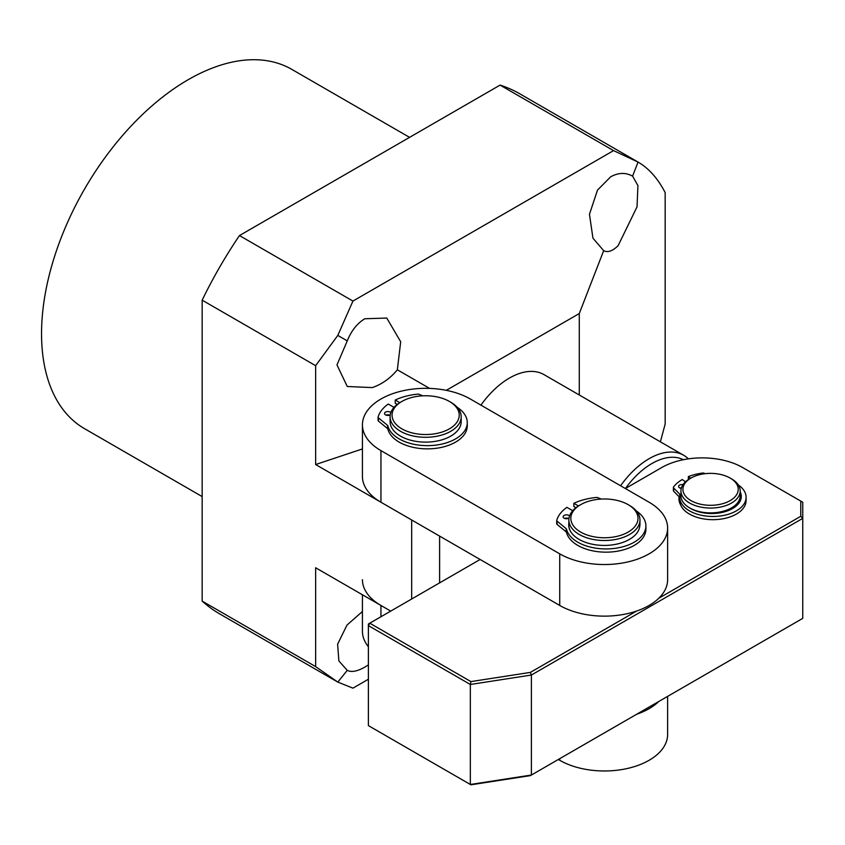 <?xml version="1.0" encoding="UTF-8"?>
<svg xmlns="http://www.w3.org/2000/svg" width="845" height="845" viewBox="0 0 845 845"><rect width="100%" height="100%" fill="white"/><g stroke="black" fill="none" stroke-linecap="round" stroke-linejoin="round"><path stroke-width="1.27" d="M620.589 485.769A69.132 39.916 -60 0 1 649.108 458.698A69.132 39.916 -60 0 1 683.679 455.275A69.132 39.916 -60 0 1 688.379 458.856M625.406 488.516A65.181 37.634 -60 0 1 651.907 463.535A65.181 37.634 -60 0 1 683.394 459.712M362.431 424.824L362.431 476.432A63.206 36.493 0 0 0 380.947 502.236L380.947 450.628A63.206 36.493 180 0 1 362.431 424.824A63.206 36.493 180 0 1 401.449 391.108A63.206 36.493 180 0 1 470.338 399.02L649.108 502.236A63.206 36.493 180 0 1 667.624 528.04A63.206 36.493 180 0 1 649.108 553.845A63.206 36.493 180 0 1 559.728 553.845L559.728 605.453A63.206 36.493 0 0 0 649.108 605.453A63.206 36.493 0 0 0 667.624 579.649L667.624 528.04M380.947 502.236L559.728 605.453M380.947 450.628L559.728 553.845M658.804 701.466A63.206 36.493 180 0 1 649.108 708.68A63.206 36.493 180 0 1 636.634 714.268M558.323 759.475L559.728 760.289A63.206 36.493 0 0 0 649.108 760.289A63.206 36.493 0 0 0 667.624 734.485L667.624 696.375M362.431 594.774L362.431 631.268A63.206 36.493 0 0 0 368.378 646.71M380.947 616.744L380.947 605.464L390.717 611.104L315.639 567.755L315.639 666.61L202.166 601.101L202.166 300.165A300.239 173.341 -60 0 1 239.462 235.565L500.082 85.102A300.239 173.341 -60 0 1 519.886 93.858L638.049 162.071C648.875 168.356 657.917 178.527 665.163 192.586L665.163 424.021L660.399 441.829M380.947 605.464A63.206 36.493 180 0 1 362.431 579.659M740.188 501.043A29.628 17.101 0 0 0 740.199 500.631L740.199 499.342A29.628 17.101 180 0 1 739.966 501.486M636.634 611.051L530.364 672.398L470.918 681.598L369.772 623.198L368.378 625.617L368.378 725.612L470.918 784.815L530.364 775.625L802.75 618.36L802.75 502.236L800.775 501.096L800.775 516.284L658.804 598.249M480.108 559.496L368.378 624.001L368.378 625.617L470.338 684.482L470.338 784.477L531.389 775.034L531.389 675.039L802.75 518.365L800.775 516.284M470.918 681.598L470.338 684.482L531.389 675.039L530.364 672.398M625.374 488.537L661.677 467.57A57.28 33.071 0 0 1 742.692 467.57L800.775 501.096M680.531 504.697A31.603 18.241 180 0 1 679.19 496.828M730.122 478.048L731.516 478.851A29.628 17.101 180 0 1 740.199 490.956A29.628 17.101 180 0 1 737.527 498.054A29.628 17.101 180 0 1 704.276 507.665A29.628 17.101 180 0 1 680.943 490.956A29.628 17.101 180 0 1 683.616 483.847A29.628 17.101 180 0 1 689.615 478.851L691.009 478.048A27.653 15.97 180 0 1 730.122 478.048A27.653 15.97 180 0 1 735.731 495.962A27.653 15.97 180 0 1 699.09 503.863A27.653 15.97 180 0 1 685.411 482.706A27.653 15.97 180 0 1 691.009 478.048M740.199 490.956L740.199 495.793A29.628 17.101 180 0 1 737.527 502.891A29.628 17.101 180 0 1 704.276 512.503A29.628 17.101 180 0 1 680.943 495.793L680.943 490.956M740.04 497.568A29.628 17.101 180 0 1 740.199 499.342M738.604 501.317A28.244 16.308 180 0 1 736.618 505.637M681.461 487.766A3.359 1.944 0 0 0 680.077 488.072M681.281 488.357A3.359 1.944 180 0 1 679.359 487.692A3.359 1.944 180 0 1 678.577 486.456A3.359 1.944 180 0 1 683.035 484.629M685.527 481.808L682.253 479.537A41.479 23.945 0 0 0 673.549 486.974A1.975 1.141 0 0 0 673.391 487.417A1.975 1.141 0 0 0 673.645 487.987L679.76 494.177A1.975 1.141 180 0 1 680.024 494.737A1.975 1.141 180 0 1 680.003 494.885A33.187 19.16 0 0 0 679.739 497.304A33.187 19.16 0 0 0 687.386 509.535A33.187 19.16 0 0 0 724.186 515.323A33.187 19.16 0 0 0 746.103 497.304A33.187 19.16 0 0 0 738.456 485.062A33.187 19.16 0 0 0 738.329 484.977M679.739 497.304L679.739 500.525A33.187 19.16 0 0 0 687.386 512.757A33.187 19.16 0 0 0 724.186 518.545A33.187 19.16 0 0 0 746.103 500.525L746.103 497.304M741.16 498.032A29.628 17.101 0 0 0 740.199 495.043M740.199 491.811A29.628 17.101 180 0 1 741.287 496.416A29.628 17.101 180 0 1 722.644 512.313A29.628 17.101 180 0 1 690.175 508.194M705.11 473.686L704.307 473.295A1.975 1.141 0 0 0 702.596 473.052A41.479 23.945 0 0 0 688.337 476.622L690.671 478.249M679.739 497.378L673.645 491.209L673.645 487.987M673.549 490.195A1.975 1.141 0 0 0 673.391 490.649A1.975 1.141 0 0 0 673.645 491.209M688.337 479.643L688.337 476.622M568.358 518.418A3.359 1.944 0 0 0 564.64 518.418M569.012 518.091A3.359 1.944 180 0 1 564.122 518.175A3.359 1.944 180 0 1 563.14 516.802A3.359 1.944 180 0 1 565.21 515.006A3.359 1.944 180 0 1 568.875 515.429A3.359 1.944 180 0 1 569.541 515.989M572.699 510.707L566.879 507.349A48.197 27.822 0 0 0 556.739 520.309A1.975 1.141 0 0 0 556.707 520.488A1.975 1.141 0 0 0 557.066 521.143L566.161 528.643A1.975 1.141 180 0 1 566.499 529.139A39.905 23.037 0 0 0 577.79 542.194A39.905 23.037 0 0 0 621.276 547.18A39.905 23.037 0 0 0 645.907 525.907A39.905 23.037 0 0 0 636.327 510.929M566.499 529.139L566.499 532.361A39.905 23.037 0 0 0 577.79 545.416A39.905 23.037 0 0 0 621.276 550.412A39.905 23.037 0 0 0 645.907 529.128L645.907 525.907M639.823 524.903A35.553 20.523 180 0 1 617.875 543.863A35.553 20.523 180 0 1 579.131 539.416A35.553 20.523 180 0 1 568.717 524.903A35.553 20.523 180 0 1 568.865 523.055M601.27 499.068L597.774 497.652A1.975 1.141 0 0 0 596.306 497.462A48.197 27.822 0 0 0 573.861 503.314L578.445 505.965M566.499 532.361A1.975 1.141 0 0 0 566.161 531.875L557.066 524.375L557.066 521.143M556.739 520.678L556.739 523.53A1.975 1.141 0 0 0 556.707 523.72A1.975 1.141 0 0 0 557.066 524.375M575.91 507.718L573.861 506.535L573.861 503.314M389.725 415.117A3.359 1.944 0 0 0 386.007 415.117M390.232 414.874A3.359 1.944 180 0 1 385.489 414.874A3.359 1.944 180 0 1 384.507 413.501A3.359 1.944 180 0 1 386.577 411.716A3.359 1.944 180 0 1 390.242 412.128A3.359 1.944 180 0 1 390.823 412.592M394.024 407.374L388.246 404.047A48.197 27.822 0 0 0 378.106 417.007A1.975 1.141 0 0 0 378.074 417.198A1.975 1.141 0 0 0 378.433 417.842L387.528 425.341A1.975 1.141 180 0 1 387.866 425.838A39.905 23.037 0 0 0 399.157 438.893A39.905 23.037 0 0 0 442.643 443.889A39.905 23.037 0 0 0 467.274 422.606A39.905 23.037 0 0 0 457.177 407.29M387.866 425.838L387.866 429.07A39.905 23.037 0 0 0 399.157 442.115A39.905 23.037 0 0 0 442.643 447.111A39.905 23.037 0 0 0 467.274 425.827L467.274 422.606M449.382 401.438L450.776 402.252A35.553 20.523 180 0 1 460.229 412.022A35.553 20.523 180 0 1 461.19 416.765L461.19 421.602A35.553 20.523 180 0 1 439.242 440.562A35.553 20.523 180 0 1 400.498 436.115A35.553 20.523 180 0 1 390.084 421.602L390.084 416.765A35.553 20.523 180 0 1 400.498 402.252L401.893 401.438A33.578 19.382 180 0 1 449.382 401.438A33.578 19.382 180 0 1 458.307 410.67A33.578 19.382 180 0 1 433.4 434.013A33.578 19.382 180 0 1 392.967 419.627A33.578 19.382 180 0 1 401.893 401.438M422.806 395.83L419.131 394.351A1.975 1.141 0 0 0 417.673 394.161A48.197 27.822 0 0 0 395.228 400.012L399.812 402.653M387.866 429.07A1.975 1.141 0 0 0 387.528 428.573L378.433 421.074L378.433 417.842M378.106 417.377L378.106 420.229A1.975 1.141 0 0 0 378.074 420.419A1.975 1.141 0 0 0 378.433 421.074M397.245 404.406L395.228 403.234L395.228 400.012M570.766 531.769A35.553 20.523 180 0 1 570.533 531.357A35.553 20.523 180 0 1 568.865 525.146L568.865 519.981A35.553 20.523 180 0 1 579.279 505.468L580.673 504.655A33.578 19.382 180 0 1 628.162 504.655A33.578 19.382 180 0 1 636.422 512.503A33.578 19.382 180 0 1 614.579 536.85A33.578 19.382 180 0 1 572.414 524.238A33.578 19.382 180 0 1 580.673 504.655M628.162 504.655L629.557 505.468A35.553 20.523 180 0 1 638.302 513.771A35.553 20.523 180 0 1 639.971 519.981A35.553 20.523 180 0 1 609.858 540.261A35.553 20.523 180 0 1 570.533 526.192A35.553 20.523 180 0 1 568.865 519.981M461.19 416.765A35.553 20.523 180 0 1 429.778 437.15A35.553 20.523 180 0 1 391.045 421.507A35.553 20.523 180 0 1 390.084 416.765M409.561 137.355L291.895 69.427A207.405 119.747 120 0 0 188.203 79.694A207.405 119.747 120 0 0 52.707 262.457A207.405 119.747 120 0 0 84.5 428.647L202.166 496.585M368.378 679.232L352.935 688.147L337.81 682.095L347.263 670.338C351.34 672.493 357.192 671.416 364.829 667.117L368.378 664.878M618.128 245.663L637.024 206.856L637.933 185.562L632.588 176.14C625.659 172.338 618.339 172.57 610.65 176.827L597.489 190.104L589.461 214.313L592.947 238.153L603.668 250.68C607.703 252.803 612.519 251.134 618.128 245.663M347.263 340.873L336.975 364.913L347.263 386.492L372.307 387.591C382.024 384.211 390.379 378.275 397.351 369.793L400.688 341.739L386.767 318.058L364.829 318.755C357.192 323.339 351.34 330.712 347.263 340.873L337.81 335.412L352.935 301.074L613.554 150.611L638.049 162.071L632.588 176.14M480.921 405.135A69.132 39.916 -60 0 1 509.44 378.053A69.132 39.916 -60 0 1 544.011 374.631L683.679 455.275M315.639 666.61L337.81 682.095L219.658 613.882A300.239 173.341 -60 0 1 202.166 601.101M500.082 85.102L613.554 150.611M239.462 235.565L352.935 301.074M202.166 300.165L315.639 365.684L337.81 335.412M411.673 599.01L411.673 519.981L315.639 464.539L315.639 365.684M579.279 394.995L579.279 313.548L603.668 250.68M429.598 388.404L397.351 369.793M579.279 313.548L446.276 390.337M362.431 448.938L315.639 464.539M439.601 582.881L439.601 536.11M362.431 611.495L346.989 625.068L337.63 644.165L338.866 660.948L347.263 670.338M559.728 758.673L559.728 760.289M679.76 496.606L679.76 494.177M566.161 531.875L566.161 528.643M387.528 428.573L387.528 425.341M673.391 487.417L673.391 490.649M556.707 520.488L556.707 523.72M378.074 417.198L378.074 420.419M639.971 525.146L639.971 519.981"/></g></svg>
